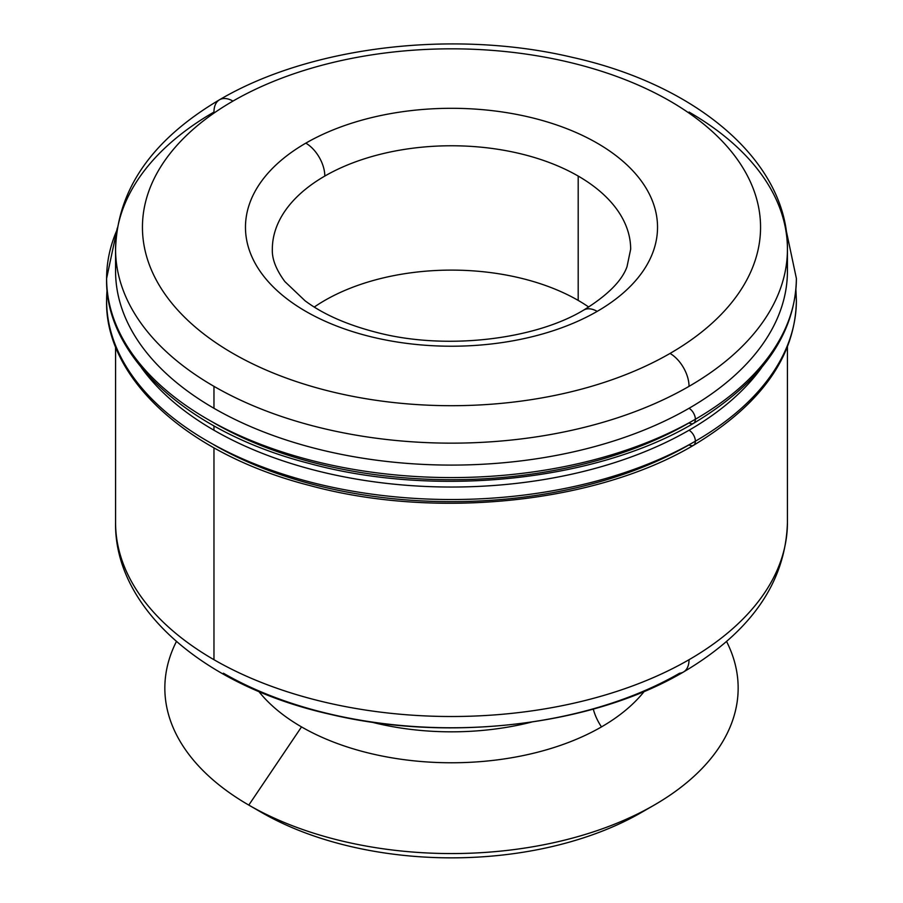 <?xml version="1.0" encoding="UTF-8"?>
<svg xmlns="http://www.w3.org/2000/svg" width="903" height="903" viewBox="0 0 903 903"><rect width="100%" height="100%" fill="white"/><g stroke="black" fill="none" stroke-linecap="round" stroke-linejoin="round"><path stroke-width="1.35" d="M695.366 419.263A344.89 199.123 0 0 0 796.39 278.463A344.89 199.123 180 0 1 695.366 419.263A8.962 5.17 -120 0 0 689.034 408.291A8.962 5.17 60 0 1 695.366 419.263A344.89 199.123 180 0 1 319.515 462.426A344.89 199.123 180 0 1 106.61 278.463A344.89 199.123 0 0 0 319.515 462.426A344.89 199.123 0 0 0 695.366 419.263A8.962 5.17 60 0 1 693.515 423.36A8.962 5.17 -120 0 0 695.366 419.263M689.034 112.062A335.927 193.942 180 0 1 787.427 249.205A335.927 193.942 180 0 1 689.034 386.349A335.927 193.942 180 0 1 213.966 386.349L213.966 408.291L213.966 386.349A335.927 193.942 0 0 0 689.034 386.349A26.876 15.52 -120 0 0 670.037 353.434A309.052 178.433 180 0 1 232.963 353.434A309.052 178.433 180 0 1 232.963 101.091A26.876 15.52 -120 0 0 219.531 99.759C151.997 139.751 117.345 189.562 115.573 249.205A335.927 193.942 0 0 0 213.966 386.349A335.927 193.942 180 0 1 115.573 249.205L115.573 271.148A335.927 193.942 0 0 0 213.966 408.291A335.927 193.942 0 0 0 689.034 408.291A335.927 193.942 0 0 0 787.427 271.148A335.927 193.942 0 0 0 786.885 260.177A335.927 193.942 180 0 1 689.034 408.291A335.927 193.942 180 0 1 213.966 408.291A335.927 193.942 180 0 1 116.115 260.177M695.366 441.206A344.89 199.123 0 0 0 796.39 300.406A344.89 199.123 180 0 1 695.366 441.206A8.962 5.17 -120 0 0 689.034 430.234A8.962 5.17 60 0 1 695.366 441.206A344.89 199.123 180 0 1 319.515 484.369A344.89 199.123 180 0 1 106.61 300.406A344.89 199.123 0 0 0 319.515 484.369A344.89 199.123 0 0 0 695.366 441.206A8.962 5.17 60 0 1 693.515 445.303A8.962 5.17 -120 0 0 695.366 441.206M761.556 367.735A335.927 193.942 180 0 1 689.034 430.234A335.927 193.942 180 0 1 213.966 430.234A335.927 193.942 180 0 1 141.444 367.724A335.927 193.942 0 0 0 213.966 430.234L213.966 425.9L213.966 430.234A335.927 193.942 0 0 0 689.034 430.234A335.927 193.942 0 0 0 761.556 367.735M371.426 722.084A198.389 114.534 0 0 0 531.574 722.084A198.389 114.534 180 0 1 371.426 722.084M314.267 307.054A179.166 103.439 180 0 1 578.191 300.406L578.191 176.062A179.166 103.439 0 0 0 324.809 176.062A179.166 103.439 0 0 0 272.334 249.205A179.166 103.439 180 0 1 324.809 176.062A26.876 15.52 -120 0 0 305.812 143.148A206.031 118.959 0 0 0 305.812 311.377A206.031 118.959 0 0 0 597.188 311.377A26.876 15.52 -120 0 0 583.756 310.045L583.756 310.045A26.876 15.52 60 0 1 597.188 311.377A206.031 118.959 0 0 0 597.188 143.148A206.031 118.959 0 0 0 305.812 143.148A26.876 15.52 60 0 1 324.809 176.062A179.166 103.439 180 0 1 578.191 176.062A179.166 103.439 180 0 1 630.666 249.205A179.166 103.439 0 0 0 578.191 176.062L578.191 300.406A179.166 103.439 180 0 1 588.733 307.054A179.166 103.439 0 0 0 578.191 300.406A179.166 103.439 0 0 0 314.267 307.054M115.573 249.205A335.927 193.942 180 0 1 213.966 112.062A26.876 15.52 60 0 1 219.531 99.759A26.876 15.52 60 0 1 232.963 101.091A309.052 178.433 180 0 1 670.037 101.091A309.052 178.433 180 0 1 670.037 353.434A26.876 15.52 60 0 1 689.034 386.349A335.927 193.942 0 0 0 787.427 249.205C788.883 163.567 699.125 85.48 572.491 57.386C454.164 29.189 310.372 46.177 219.531 99.759M213.966 659.709L213.966 447.843L213.966 659.709A335.927 193.942 180 0 1 115.573 522.566A335.927 193.942 0 0 0 213.966 659.709A335.927 193.942 0 0 0 689.034 659.709A335.927 193.942 180 0 1 213.966 659.709M115.573 346.628L115.573 522.566C114.128 608.114 203.694 686.145 330.137 714.296C448.531 742.616 592.526 725.662 683.469 672.013A26.876 15.52 -120 0 0 689.034 659.709A26.876 15.52 60 0 1 683.469 672.013A26.876 15.52 60 0 1 679.587 673.22A322.552 186.221 180 0 1 223.413 673.22M647.665 808.749A268.744 155.158 180 0 1 261.475 812.407L248.799 805.092L301.523 726.904A212.103 122.458 180 0 1 258.743 691.405A212.103 122.458 0 0 0 301.523 726.904A212.103 122.458 0 0 0 601.477 726.904A35.838 20.69 60 0 1 593.282 709.081A35.838 20.69 -120 0 0 601.477 726.904A212.103 122.458 0 0 0 644.257 691.405A212.103 122.458 180 0 1 601.477 726.904A212.103 122.458 180 0 1 301.523 726.904L248.799 805.092L261.475 812.407A268.744 155.158 0 0 0 641.536 812.407L654.201 805.092A286.657 165.497 180 0 1 248.799 805.092L248.799 805.092A286.657 165.497 180 0 1 176.401 641.548A286.657 165.497 0 0 0 248.799 805.092A286.657 165.497 0 0 0 597.684 830.421A286.657 165.497 0 0 0 726.599 641.548A286.657 165.497 180 0 1 654.201 805.092M117.3 228.053L106.61 278.463A344.89 199.123 180 0 1 116.995 229.96M107.107 289.434L106.61 300.406A344.89 199.123 180 0 1 107.13 289.57M106.61 300.406C104.635 377.183 186.029 454.017 309.729 485.509C435.81 519.947 596.206 503.073 693.515 445.303A8.962 5.17 60 0 1 689.034 444.863A335.927 193.942 180 0 1 213.966 444.863M106.61 278.463C104.635 355.24 186.029 432.074 309.729 463.566C435.81 498.004 596.206 481.13 693.515 423.36A8.962 5.17 60 0 1 689.034 422.92A335.927 193.942 180 0 1 213.966 422.92M683.469 672.013C751.003 632.032 785.655 582.209 787.427 522.566A335.927 193.942 180 0 1 689.034 659.709A335.927 193.942 0 0 0 787.427 522.566L787.427 346.628M670.037 353.434A309.052 178.433 0 0 0 670.037 101.091A309.052 178.433 0 0 0 232.963 101.091A309.052 178.433 0 0 0 232.963 353.434A309.052 178.433 0 0 0 670.037 353.434M305.812 143.148A206.031 118.959 180 0 1 597.188 143.148A206.031 118.959 180 0 1 597.188 311.377A206.031 118.959 180 0 1 305.812 311.377A206.031 118.959 180 0 1 305.812 143.148M693.515 423.36C761.218 382.635 795.509 334.336 796.39 278.463L785.7 228.053M693.515 445.303C761.218 404.578 795.509 356.279 796.39 300.406L795.893 289.434M630.666 249.205L627.009 266.712C621.953 280.856 607.538 295.292 583.756 310.045C534.678 339.754 445.439 350.477 376.833 332.462C347.057 324.82 323.139 314.278 305.09 300.812L284.863 281.578C276.058 269.625 271.882 258.834 272.334 249.205M787.427 271.148L787.427 249.205"/></g></svg>
